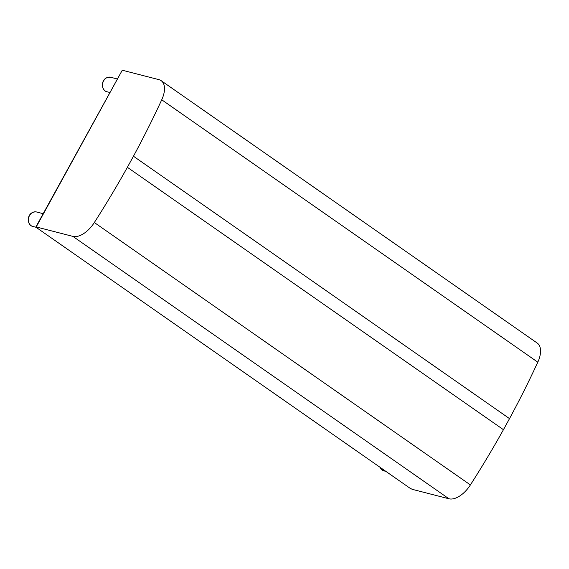 <?xml version="1.0" encoding="UTF-8"?>
<svg xmlns="http://www.w3.org/2000/svg" width="569" height="569" viewBox="0 0 569 569"><rect width="100%" height="100%" fill="white"/><g stroke="black" fill="none" stroke-linecap="round" stroke-linejoin="round"><path stroke-width="0.85" d="M94.34 222.529A22.426 12.063 124.9 0 1 72.903 236.391L448.955 498.778A22.426 12.063 -55.1 0 0 470.399 484.923L94.34 222.529A574.875 309.131 -55.1 0 0 127.378 167.307L133.459 156.226A574.875 309.131 -55.1 0 0 161.738 99.788L537.79 362.183A22.426 12.063 -55.1 0 0 537.186 343.043L161.134 80.656A22.426 12.063 124.9 0 1 161.738 99.788M537.79 362.183A574.875 309.131 124.9 0 1 509.518 418.62L503.437 429.695A574.875 309.131 124.9 0 1 470.399 484.923M503.437 429.695L127.378 167.307M448.955 498.778L412.269 489.34L409.957 488.174L36.487 227.586L36.217 226.946L72.903 236.391M36.217 226.946L122.271 70.222L158.936 79.653A22.426 12.063 124.9 0 1 161.134 80.656M509.518 418.62L133.459 156.226M122.271 70.222L35.868 226.953M110.649 77.256C100.656 76.246 100.165 90.386 106.901 91.73A7.475 6.181 -75.5 0 1 102.79 82.939A7.475 6.181 -75.5 0 1 110.649 77.256L117.143 78.935M36.544 211.974C26.551 210.964 26.06 225.104 32.796 226.448A7.475 6.181 -75.5 0 1 28.685 217.664A7.475 6.181 -75.5 0 1 36.544 211.974L43.152 213.681M380.042 467.305L383.99 470.876A7.475 6.181 -75.5 0 1 380.192 467.405M106.901 91.73L109.717 92.455M32.796 226.448L36.124 227.308M383.99 470.876L385.86 471.367"/></g></svg>
